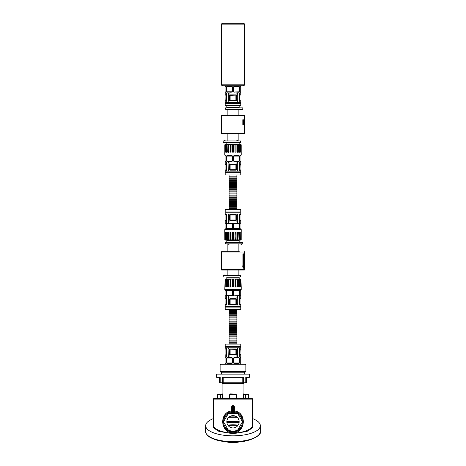 <?xml version="1.0" encoding="UTF-8"?>
<svg xmlns="http://www.w3.org/2000/svg" width="466" height="466" viewBox="0 0 466 466"><rect width="100%" height="100%" fill="white"/><g stroke="black" fill="none" stroke-linecap="round" stroke-linejoin="round"><path stroke-width="0.7" d="M249.397 377.285L245.78 377.285L245.78 382.749L246.275 382.749L246.275 377.285L249.397 377.285L249.397 374.157L216.603 374.157L216.603 377.285L219.725 377.285L219.725 382.749L220.22 382.749L220.22 377.285L216.603 377.285M245.78 382.749L243.275 382.749L243.275 377.285L222.725 377.285L222.725 382.749L220.22 382.749M221.292 372.206L221.292 374.157M244.708 372.206L244.708 374.157M243.275 382.749L222.725 382.749M242.215 377.285L242.215 382.749M223.785 377.285L223.785 382.749M245.099 372.206L220.901 372.206L220.115 371.425L245.885 371.425L245.099 372.206M220.115 364.791L220.901 364.01L245.099 364.01L245.885 364.791L220.115 364.791L220.115 371.425M245.885 364.791L245.885 371.425M222.853 382.749A0.781 0.781 0 0 0 222.072 383.53L222.072 393.91A0.39 0.39 0 0 1 221.682 394.3L222.014 394.3L221.682 394.3M236 394.411A0.39 0.39 0 0 0 235.732 394.3L236.122 394.69A0.39 0.39 0 0 0 235.732 394.3L230.268 394.3L229.878 394.69A0.39 0.39 0 0 1 230.268 394.3L229.61 394.69L229.61 397.97L222.608 397.97L222.393 393.91A0.39 0.379 -90 0 1 222.014 394.3L217.383 394.69A0.39 0.39 0 0 1 217.773 394.3L222.014 394.3L222.241 394.69L220.511 394.69L220.511 397.97L222.241 397.97L222.241 398.36L220.511 398.36L220.511 397.97L220.511 398.36M236.39 394.69L236.39 397.97L243.392 397.97L243.392 394.69L243.607 393.91L244.318 394.3M243.147 382.749A0.781 0.781 0 0 1 243.928 383.53L243.928 393.91M214.261 398.36L251.739 398.36A0.781 0.781 0 0 1 252.52 399.141L252.52 424.846C253.393 428.866 242.658 433.328 233 432.966C223.342 433.328 212.607 428.866 213.48 424.846L213.48 399.141A0.781 0.781 0 0 1 214.261 398.36M232.627 405.624L233.373 405.624L233.39 407.185L232.61 407.185L232.61 406.404L233.39 406.404A0.781 0.781 0 0 1 234.171 407.185L234.876 407.185L234.876 411.029C247.102 412.76 245.588 433.153 233.012 432.716C220.447 433.194 218.869 412.783 231.124 411.029L231.829 411.029L231.829 407.185A0.781 0.781 0 0 1 232.61 406.404L232.627 405.624L231.124 407.185L231.188 411.798L232.639 411.641L232.61 410.861A10.928 10.928 0 0 1 233.39 410.861L233.39 407.185L234.171 407.185L234.171 411.029L233.39 410.861L233.361 411.641M234.876 407.185L233.373 405.624M223.01 419.994L222.853 421.782C222.16 434.86 243.829 434.877 243.147 421.782A10.147 10.147 0 0 1 233 431.935A10.147 10.147 0 0 1 222.853 421.782A10.147 10.147 0 0 1 233 411.635A10.147 10.147 0 0 1 243.147 421.782L243.106 420.874M239.151 421.782A6.151 6.151 0 0 0 233 415.631A6.151 6.151 0 0 0 226.849 421.782A6.151 6.151 0 0 0 233 427.939A6.151 6.151 0 0 0 239.151 421.782M236.711 416.878L229.289 416.878M252.52 418.585A27.325 10.147 180 0 1 260.325 425.691A27.325 10.147 180 0 1 233 435.838A27.325 10.147 180 0 1 205.675 425.691A27.325 10.147 180 0 1 213.48 418.585M228.13 425.545A19.287 7.165 180 0 1 233 425.312A19.287 7.165 180 0 1 237.87 425.545M245.489 398.36L245.489 397.97L248.617 397.97A0.39 0.39 0 0 0 249.007 398.36M245.489 394.3L248.227 394.3L245.489 394.3L245.489 394.69L248.617 394.69L248.617 397.97M236.122 394.69L236.122 397.97L236.122 394.69L229.878 394.69L229.878 397.97L229.488 398.36A0.39 0.39 0 0 0 229.878 397.97L236.39 397.97L236.512 398.36A0.39 0.39 0 0 1 236.122 397.97A0.39 0.39 0 0 0 236.512 398.36A0.39 0.39 0 0 1 236.122 397.97A0.39 0.39 0 0 0 236.512 398.36L243.759 398.36L243.759 397.97L245.489 397.97L245.489 394.69L243.759 394.69L243.986 394.3A0.39 0.379 90 0 1 243.607 393.91M229.878 394.69L229.825 394.143M230.361 393.91L236.169 394.137M229.61 397.97L229.488 398.36M237.736 413.587L228.264 413.587L223.534 421.782L228.264 429.984L237.736 429.984L242.466 421.782L237.736 413.587M231.829 411.029A0.781 0.781 0 0 1 231.188 411.798A0.781 0.781 0 0 0 231.829 411.029L232.61 410.861L232.61 407.185L231.124 407.185M234.171 411.029A0.781 0.781 0 0 0 234.812 411.798L234.876 411.029L234.171 411.029A0.781 0.781 0 0 0 234.812 411.798L234.579 411.758M226.243 356.362C226.47 357.014 226.726 357.014 227.012 356.362L227.012 349.022C226.732 348.364 226.476 348.364 226.243 349.022L226.796 348.784L226.243 349.022L226.243 356.362L226.796 356.595L226.604 356.828L226.243 356.362L226.604 356.828L227.012 356.362L227.012 349.022L226.604 348.551M239.041 349.022L239.041 356.362L238.988 349.022L239.396 348.551L239.757 349.022C239.53 348.364 239.274 348.364 238.988 349.022L239.501 349.022L239.477 354.643L239.501 349.174M238.988 356.362C239.268 357.014 239.524 357.014 239.757 356.362L239.396 356.828L238.988 356.362M235.889 354.405L235.977 354.876L236.46 354.405L236.122 354.405L235.889 349.174L236.46 349.413L235.977 348.941L230.023 348.941L229.54 349.413L229.54 354.405L230.023 354.876L229.54 354.405L235.889 354.405L235.889 349.413L230.111 349.174L235.889 349.413M239.489 357.999L239.489 362.997L238.662 363.463L234.765 363.23L239.413 362.997L239.489 357.999L238.662 357.533L239.489 357.999M238.662 363.463L234.823 363.463L233.513 362.997L234.823 363.463L233.513 362.997L233.513 357.999L234.823 357.533L238.662 357.533L234.823 357.533M226.511 362.997L226.511 357.999L227.338 357.533L226.587 357.999L226.587 362.997L232.487 362.997L231.177 363.463L227.338 363.463L226.511 362.997L232.388 362.997L227.338 363.463L226.511 362.997M226.511 357.999L231.177 357.533L232.487 357.999L232.487 362.997M237.479 348.551L236.909 349.022L237.479 348.551L238.01 349.022L238.01 356.362L237.736 349.022L237.736 356.362L237.019 356.362L237.008 349.022L237.345 348.784M236.909 349.022L236.909 356.362L237.479 356.828L236.909 356.362L237.479 356.828L238.01 356.362L237.328 356.822M228.521 348.551L229.091 349.022L228.521 348.551L227.99 349.022C228.334 348.364 228.701 348.364 229.091 349.022L229.091 356.362L228.369 356.822M228.264 356.362L227.99 349.022L228.264 356.362L229.091 356.362M240.573 363.23L240.002 362.997L240.002 357.999L240.805 357.533L240.805 354.876L240.031 354.643L239.996 349.413L240.217 348.941L240.805 348.941L240.805 347.222L225.195 347.222L225.195 348.941L225.998 349.174M226.004 349.413L226.004 354.405L225.783 354.876L225.195 354.876L225.195 357.533L225.998 357.999L225.998 362.997L225.195 363.463L225.195 364.01M240.805 363.463L240.805 364.01M226.499 349.413L226.499 356.362L226.989 356.537M239.477 349.174L239.396 356.828M239.204 348.784L239.757 349.022L239.501 356.362L239.011 356.537M225.975 346.442L225.975 347.222M240.025 346.442L240.025 347.222M240.805 344.1L225.195 344.1L225.195 346.442L240.805 346.442L240.805 344.1M240.805 348.941L240.066 349.174L240.573 349.174M240.217 348.941L239.996 354.405M225.195 354.876L225.783 354.876M239.041 356.362L239.757 356.362L239.757 349.022M226.523 349.413L226.499 356.362L226.959 356.362M240.031 354.643L240.573 354.643L240.031 354.643M230.111 349.174L230.111 354.643L235.942 354.638M230.111 349.413L230.111 354.405M229.878 354.405L230.023 354.876L235.977 354.876M238.493 357.766L233.513 357.999M233.612 357.999L233.612 362.997L239.489 362.997M234.765 363.23L239.413 362.997M225.958 357.917L225.975 362.997L225.998 357.999M231.235 357.766L227.338 357.533M232.388 362.997L232.388 357.999L226.587 357.999M240.485 357.533L240.025 357.999L240.258 363.23L240.258 357.766M237.147 356.572L237.019 349.022L238.01 349.022M228.853 356.572L228.521 356.828M228.655 348.784L228.981 349.022L228.981 356.362L228.655 356.595M228.853 348.807L228.264 349.022M226.796 348.784L226.499 349.022L226.959 349.022M229.097 312.715L236.903 312.715L236.903 311.544L229.097 311.544L229.097 312.715M236.122 313.653L236.122 312.715M229.878 313.653L229.878 312.715M229.097 314.824L236.903 314.824L236.903 313.653L229.097 313.653L229.097 314.824M236.122 315.762L236.122 314.824M229.878 315.762L229.878 314.824M229.097 316.932L236.903 316.932L236.903 315.762L229.097 315.762L229.097 316.932M236.122 317.87L236.122 316.932M229.878 317.87L229.878 316.932M229.097 319.041L236.903 319.041L236.903 317.87L229.097 317.87L229.097 319.041M236.122 319.979L236.122 319.041M229.878 319.979L229.878 319.041M229.097 321.15L236.903 321.15L236.903 319.979L229.097 319.979L229.097 321.15M236.122 322.088L236.122 321.15M229.878 322.088L229.878 321.15M229.097 323.258L236.903 323.258L236.903 322.088L229.097 322.088L229.097 323.258M236.122 324.19L236.122 323.258M229.878 324.19L229.878 323.258M229.097 325.367L236.903 325.367L236.903 324.19L229.097 324.19L229.097 325.367M236.122 326.299L236.122 325.367M229.878 326.299L229.878 325.367M229.097 327.47L236.903 327.47L236.903 326.299L229.097 326.299L229.097 327.47M236.122 328.408L236.122 327.47M229.878 328.408L229.878 327.47M229.097 329.578L236.903 329.578L236.903 328.408L229.097 328.408L229.097 329.578M236.122 330.516L236.122 329.578M229.878 330.516L229.878 329.578M229.097 331.687L236.903 331.687L236.903 330.516L229.097 330.516L229.097 331.687M236.122 332.625L236.122 331.687M229.878 332.625L229.878 331.687M229.097 333.796L236.903 333.796L236.903 332.625L229.097 332.625L229.097 333.796M236.122 334.734L236.122 333.796M229.878 334.734L229.878 333.796M229.097 335.904L236.903 335.904L236.903 334.734L229.097 334.734L229.097 335.904M236.122 336.842L236.122 335.904M229.878 336.842L229.878 335.904M229.097 338.013L236.903 338.013L236.903 336.842L229.097 336.842L229.097 338.013M236.122 338.951L236.122 338.013M229.878 338.951L229.878 338.013M229.097 340.122L236.903 340.122L236.903 338.951L229.097 338.951L229.097 340.122M236.122 341.06L236.122 340.122M229.878 341.06L229.878 340.122M229.097 342.23L236.903 342.23L236.903 341.06L229.097 341.06L229.097 342.23M236.122 311.544L236.122 310.606M229.878 311.544L229.878 310.606M229.097 309.436L229.097 310.606L236.903 310.606L236.903 309.436M236.903 344.1L236.903 343.162L229.097 343.162L229.097 344.1M226.989 296.999L226.499 297.18L226.796 304.752L226.243 304.519L226.791 304.752M226.604 296.714L227.012 297.18L226.604 296.714L226.796 296.947L226.243 297.18L226.604 296.714L227.012 297.18C226.732 296.522 226.476 296.522 226.243 297.18L226.243 304.519C226.47 305.178 226.726 305.178 227.012 304.519L226.604 304.985L226.243 304.519M239.396 304.985L238.988 304.519L239.396 304.985L239.501 304.519L239.757 297.18L239.757 304.519L239.396 304.985L239.006 304.519C239.268 305.178 239.524 305.178 239.757 304.519L239.041 304.519L238.988 297.18L239.396 296.714L239.757 297.18C239.53 296.522 239.274 296.522 238.988 297.18L239.006 304.519L238.988 297.18L239.501 297.18L239.396 296.714M230.111 299.131L230.023 298.665L235.977 298.665L236.46 299.131L235.977 298.665L235.889 299.131L230.111 299.131L230.111 304.129L235.889 304.129L230.111 304.362L235.977 304.595L236.46 304.129L236.122 304.129L235.889 298.898L230.111 298.898L230.111 304.362L229.54 304.129L230.023 304.595L236.122 304.129M238.493 290.312L239.413 290.545L239.413 295.543L234.765 295.776L239.489 295.543L239.489 290.545L238.662 290.073L233.513 290.545L234.823 290.073L238.662 290.073L239.489 290.545L233.612 290.545L234.823 290.073M233.612 290.545L233.513 295.543L234.823 296.009L233.513 295.543L233.513 290.545M232.487 295.543L232.487 290.545L231.177 290.073L232.487 290.545L232.487 295.543L231.177 296.009L226.511 295.543L227.338 296.009L226.511 295.543L226.511 290.545L227.338 290.073L231.177 290.073L227.507 290.312L232.388 290.545L226.511 290.545M237.736 304.519L237.736 297.18L238.01 304.519C237.666 305.178 237.299 305.178 236.909 304.519L236.909 297.18L237.479 296.714L236.909 297.18L237.008 304.519L237.969 304.735M236.909 297.18L237.631 296.714M227.99 304.519L227.99 297.18L228.521 296.714L229.091 297.18L228.521 296.714L228.981 297.18L228.264 297.18L228.264 304.519L228.975 304.519L228.521 304.985L227.99 304.519L227.99 297.18L228.672 296.714M240.066 304.362L240.805 304.595L240.805 306.313L225.195 306.313L225.195 304.595L225.934 304.362L225.428 304.362M225.195 289.532L225.195 290.073L225.998 290.545L225.998 295.543L225.195 296.009L225.195 298.665L225.783 298.665L226.004 299.131L225.998 304.362M240.573 290.312L240.258 290.312L240.805 290.073L240.805 289.532M240.031 298.892L240.805 298.665L240.805 296.009L240.258 295.776L240.573 295.776M240.805 304.595L240.217 304.595L239.996 304.129L240.025 299.131L240.002 304.362M240.258 290.312L240.258 295.776L240.025 290.545L240.805 290.073M240.258 295.776L240.002 290.545L240.485 290.073M241.178 286.602L240.951 279.221L240.951 286.602L240.625 286.8M241.196 286.992L241.196 289.532L224.804 289.532L225.055 278.988M240.526 279.186L240.771 286.602L240.771 279.221L239.169 278.988L239.169 277.27L226.831 277.27L226.831 278.988L225.393 279.221L225.206 286.992L225.229 279.221L225.596 279.221M225.393 279.221L225.049 279.221L225.049 286.602L225.375 286.8M225.608 278.988L225.049 279.221L225.206 286.992M226.365 286.992L226.057 286.602L226.365 286.992L226.709 286.602L226.365 286.992L226.697 286.602L226.884 278.988L227.996 279.186L227.973 286.602L228.643 286.602L228.538 286.881M230.856 279.186L230.041 278.988L232.47 278.988L230.856 279.186L230.961 286.776M230.612 286.986L230.163 286.602L230.163 279.221L228.643 279.221L230.041 278.988L229.942 286.602L230.856 286.602L230.856 279.221L231.002 286.602L230.466 286.992L229.942 286.602M235.196 286.934L235.837 286.602L235.144 286.602L235.144 279.221L234.998 286.602L235.534 286.992L236.017 286.776M237.893 286.992L237.357 286.602L238.161 286.875M239.943 279.221L239.943 286.602L239.635 286.992L239.291 286.602L239.635 286.992L239.291 286.602L239.291 279.221L239.303 286.602L239.635 286.992L239.303 286.602L239.728 286.602L239.332 286.602L239.332 279.221M240.951 286.602L240.607 286.602L240.951 286.602L240.794 286.992M227.973 279.221L227.74 286.602L228.183 286.992L228.561 286.602L228.573 279.186L227.903 278.988L228.759 278.988M225.975 307.094L225.975 306.313M240.025 307.094L240.025 306.313M225.195 309.436L225.195 307.094L240.805 307.094L240.805 309.436L225.195 309.436M225.195 298.665L225.969 298.898L225.428 298.898M239.501 297.18L239.011 296.999M239.204 304.752L239.501 304.519M226.499 299.131L226.523 304.362M240.031 298.898L240.573 298.898L240.031 298.898M239.244 304.129L239.244 299.131L239.244 304.129M240.573 304.362L240.031 304.362M239.477 304.362L239.501 299.131M226.272 286.602L226.697 286.602L226.272 286.602L226.272 279.221L226.756 279.221M228.567 279.186L228.451 286.782M228.183 286.992L228.643 286.602L228.643 279.221M230.524 286.794L230.163 286.602L230.181 279.186M235.476 286.794L236.058 286.602L235.819 279.186L237.357 279.221L233.53 278.988L239.169 278.988M238.027 286.602L238.26 279.221L238.26 286.602L237.817 286.992L237.439 286.602L237.427 279.186L237.707 286.794M237.241 278.988L238.097 278.988L237.433 279.186M240.392 278.988L240.771 279.221M239.483 286.794L239.943 286.602L239.635 286.992M235.819 279.186L234.998 279.221L234.998 286.602M238.097 278.988L239.74 278.988M235.837 286.602L235.837 279.221M233.53 278.988L233.559 286.602L232.441 286.602L232.47 278.988L233.53 278.988L232.47 278.988M226.26 278.988L226.884 278.988M240.607 286.602L240.607 279.221M237.357 286.602L237.357 279.221M227.74 286.602L227.74 279.221L226.709 279.221L226.587 286.794M226.057 286.602L226.057 279.221M230.058 298.904L229.54 299.131L230.023 298.665M236.122 299.131L236.46 299.131L236.46 304.129M235.889 304.129L235.889 299.131M234.765 295.776L238.662 296.009L234.765 295.776M239.413 295.543L238.493 295.776M239.489 295.543L238.662 296.009M227.507 295.776L231.177 296.009M227.507 290.312L231.235 290.312L226.587 290.545L227.507 290.312L227.338 290.073M226.587 290.545L226.587 295.543L232.388 295.543M225.742 295.776L225.428 295.776L225.975 295.543L225.975 290.545L225.428 290.312L225.975 290.545L225.975 295.543L225.515 296.009M237.736 297.18L237.025 297.18L237.479 296.714L237.019 297.18L236.909 304.519L237.479 304.985L238.01 304.519M229.091 304.519L228.853 296.964M227.012 304.519L226.994 297.18L227.012 304.519M240.217 298.665L239.996 299.131M238.01 297.18L237.479 296.714M226.499 297.18L226.959 297.18L226.959 304.519L226.499 304.519M233.361 279.221L232.639 279.221L232.639 286.602L233.361 286.602L233.361 279.221M238.26 279.221L239.728 279.221L239.728 286.602M228.981 304.519L228.981 297.18L228.853 304.735M226.831 240.421L239.169 240.421L239.169 242.139L226.831 242.139L226.831 240.421M238.464 242.448L238.464 242.139M227.536 242.448L227.536 242.139M238.854 275.552L238.854 270.012M238.854 251.663L238.854 243.858M227.146 275.552L227.146 270.012M227.146 251.663L227.146 243.858M238.464 277.27L238.464 276.961M227.536 277.27L227.536 276.961M226.831 278.988L231.049 278.988M233.035 276.961L223.243 276.961L223.243 275.552L240.433 275.552L240.433 276.961L233.035 276.961M237.2 274.981L236.472 275.552M232.965 242.448L242.757 242.448L242.757 243.858L225.567 243.858L225.567 242.448L232.965 242.448M228.8 244.429L229.528 243.858M221.292 269.622L244.708 269.622A0.39 0.39 0 0 1 244.318 270.012L221.682 270.012A0.39 0.39 0 0 1 221.292 269.622L221.292 252.054A0.39 0.39 0 0 1 221.682 251.663L239.285 251.663M244.708 269.622L244.708 252.054L221.292 252.054M244.702 256.498L244.702 255.514M226.715 251.663L221.682 251.663M244.318 251.663A0.39 0.39 0 0 1 244.708 252.054M244.4 254.337L244.4 257.209L243.968 255.77L244.4 254.337L244.394 257.209M243.473 265.888L243.473 253.859L242.961 253.859L242.961 265.888L242.605 265.888L243.24 268.393L243.741 265.888L243.468 253.859L242.961 253.859M244.702 255.752L244.685 257.139M244.685 254.407L244.702 254.885M244.132 255.776L244.4 256.719L244.4 254.826L244.132 255.776M244.4 254.826L244.4 256.719M242.955 265.888L242.605 265.888M243.229 268.393L243.735 265.888M237.147 214.366L237.736 214.581L237.019 214.581L237.019 221.915L236.909 214.581L237.479 214.11L238.01 214.581C237.666 213.923 237.299 213.923 236.909 214.581L236.909 221.915C237.293 222.573 237.66 222.573 238.01 221.915L237.147 222.131M237.736 221.915L236.909 221.915C237.299 222.573 237.666 222.573 238.01 221.915L238.01 214.581L237.736 221.915L237.736 214.581L237.386 214.11M239.343 214.11L239.501 221.915L238.988 221.915C239.268 222.573 239.524 222.573 239.757 221.915C239.53 222.573 239.274 222.573 238.988 221.915L238.988 214.581L239.501 214.581L239.757 221.915L239.757 214.581L239.396 214.11L238.988 214.581L239.081 214.249M226.243 221.915C226.47 222.573 226.726 222.573 227.012 221.915L227.012 214.581L226.604 214.11L226.243 214.581L226.243 221.915L226.604 214.11M230.023 214.5L235.977 214.5L236.46 214.972L235.977 214.5L235.889 214.972L230.111 214.972L230.111 219.964L235.889 219.964L235.977 220.435L236.46 219.964L235.889 220.202L235.889 214.733L230.023 214.5L229.54 214.972L229.878 214.972L229.878 219.964L229.54 219.964L230.023 220.435L229.54 219.964L229.54 214.972M234.823 223.086L233.513 223.558L233.513 228.556L239.413 228.556L234.765 228.789L238.662 229.022L234.823 229.022L233.513 228.556L234.823 229.022L233.612 228.556L233.612 223.558L234.765 223.325L239.489 223.558L239.489 228.556L238.493 228.789L239.413 228.556L239.413 223.558L238.493 223.325L239.489 223.558L238.662 223.086L234.765 223.325L238.662 223.086M226.511 228.556L226.511 223.558L227.338 223.086L227.507 223.325L226.587 223.558L226.511 228.556L227.338 229.022L226.511 228.556M232.487 223.558L231.177 223.086L232.487 223.558L232.487 228.556L231.177 229.022L227.507 228.789L232.388 228.556L231.177 229.022L227.338 229.022L231.235 228.789L226.587 228.556L232.388 228.556L232.388 223.558L226.587 223.558L232.388 223.558M229.091 214.581C228.707 213.923 228.34 213.923 227.99 214.581L228.521 214.11L229.091 214.581L229.091 221.915L229.091 214.581L228.427 214.11M227.99 221.915L228.992 221.915L228.853 214.366L227.99 214.581L227.99 221.915C228.334 222.573 228.701 222.573 229.091 221.915L228.981 222.224M240.805 229.569L240.805 229.022L240.002 228.556L240.002 223.558L240.805 223.086L240.805 220.435L240.217 220.435L240.031 220.202L240.573 220.202L240.031 220.202L240.217 220.435L239.996 219.964L239.996 214.972L240.217 214.5L240.805 214.5L240.805 212.781L225.195 212.781L225.195 214.5L225.783 214.5L226.004 214.972L226.004 219.964L225.783 220.435L225.195 220.435L225.195 223.086L225.998 223.558L225.998 228.556L225.195 229.022L225.195 229.569M240.805 223.086L240.025 223.558L240.485 223.086M240.392 240.107L239.74 240.107L240.607 239.874L240.794 232.109L240.718 240.107L241.178 239.874L241.196 229.569L224.804 229.569L224.822 239.874L226.26 240.107L225.049 239.874L225.049 232.499L225.375 232.301M225.393 232.499L225.049 232.499L225.206 232.109L225.049 232.499L225.393 232.499L225.608 240.107M226.756 239.874L226.057 239.874L226.057 232.499L226.709 232.499L226.365 232.109L226.057 232.499L226.709 232.499L226.709 239.874L227.74 239.874L227.839 232.219M230.181 239.914L228.573 239.914L228.643 232.499L228.183 232.109L227.74 232.499L227.74 239.874M228.765 240.107L229.942 239.874L229.942 232.499L230.466 232.109L230.163 239.874L230.163 232.499L230.856 232.499L230.856 239.874L232.441 239.874L232.441 232.499L233.559 232.499L233.559 239.874L234.998 239.874L234.998 232.499L235.534 232.109L235.144 232.499L235.144 239.874L235.144 232.499L235.837 232.499L236.058 239.874L234.951 240.107L237.241 240.107L235.819 239.914L236.058 232.499L235.144 232.499M231.002 232.499L229.942 232.499L231.002 232.499L231.002 239.874M236.058 232.499L236.058 239.874L237.357 239.874L237.462 232.219M238.26 232.499L238.027 239.874L238.26 232.499L237.549 232.313M238.26 239.874L239.291 239.874L239.367 232.219M237.817 232.109L237.439 232.499L237.433 239.914L238.097 240.107L239.943 239.874L239.943 232.499L239.635 232.109L239.291 232.499L239.728 232.499L239.728 239.874L239.244 239.914L239.332 232.499L239.728 232.499L239.413 232.301M240.771 239.874L240.951 232.499L240.625 232.301M228.759 240.107L226.884 240.107L228.567 239.914L228.561 232.499L228.567 239.914M226.709 239.914L226.668 232.499L226.057 232.499M225.975 212.001L225.975 212.781M240.025 212.001L240.025 212.781M240.805 209.659L225.195 209.659L225.195 212.001L240.805 212.001L240.805 209.659M240.805 214.5L240.031 214.733L240.573 214.733M239.996 214.972L239.996 219.964M225.195 220.435L225.969 220.202L225.428 220.202M239.041 214.581L239.041 221.915M226.959 221.915L226.499 221.915L226.791 214.343M239.204 214.343L239.728 214.354M225.969 214.733L225.428 214.733L225.969 214.733L225.783 214.5M226.756 219.964L226.756 214.972L226.756 219.964M239.244 214.972L239.244 219.964L239.244 214.972M234.998 239.874L232.47 240.107L234.951 240.107M235.476 232.301L235.837 232.499L235.476 232.301M237.707 232.301L237.439 232.499L238.027 232.499M225.229 232.499L225.229 239.874M228.451 232.313L227.973 232.499M230.856 239.914L230.856 232.499M232.645 239.914L233.361 239.874L233.361 232.499L232.639 232.499L232.645 239.914L231.049 240.107L232.47 240.107M237.427 232.499L237.357 239.874M237.241 240.107L238.097 240.107L237.427 239.914M240.771 232.499L240.794 232.109M229.942 239.874L231.049 240.107M226.26 240.107L226.884 240.107M239.74 240.107L238.097 240.107M241.178 232.499L241.196 232.109L241.178 232.499M224.804 232.109L224.822 232.499M236.46 219.964L236.46 214.972L236.122 214.972M235.889 219.964L235.889 214.972M235.942 220.197L230.023 220.435L235.977 220.435M225.958 228.637L225.975 223.558L225.515 223.086L225.975 223.558L225.998 228.556M225.958 223.476L225.515 223.086M231.235 223.325L227.507 223.325M240.002 228.556L240.025 223.558L240.025 228.556M228.853 214.366L228.264 214.581L228.981 214.581L228.264 214.581L228.521 214.11M228.853 222.131L228.264 221.915L228.853 222.131L228.264 221.915L228.264 214.581L228.649 214.343M226.977 214.36L226.936 222.224M226.668 239.914L226.272 239.874L226.272 232.499M226.243 214.581L226.959 214.581M229.097 178.274L236.903 178.274L236.903 177.103L229.097 177.103L229.097 178.274M236.122 179.212L236.122 178.274M229.878 179.212L229.878 178.274M229.097 180.383L236.903 180.383L236.903 179.212L229.097 179.212L229.097 180.383M236.122 181.321L236.122 180.383M229.878 181.321L229.878 180.383M229.097 182.491L236.903 182.491L236.903 181.321L229.097 181.321L229.097 182.491M236.122 183.429L236.122 182.491M229.878 183.429L229.878 182.491M229.097 184.6L236.903 184.6L236.903 183.429L229.097 183.429L229.097 184.6M236.122 185.538L236.122 184.6M229.878 185.538L229.878 184.6M229.097 186.709L236.903 186.709L236.903 185.538L229.097 185.538L229.097 186.709M236.122 187.641L236.122 186.709M229.878 187.641L229.878 186.709M229.097 188.817L236.903 188.817L236.903 187.641L229.097 187.641L229.097 188.817M236.122 189.749L236.122 188.817M229.878 189.749L229.878 188.817M229.097 190.92L236.903 190.92L236.903 189.749L229.097 189.749L229.097 190.92M236.122 191.858L236.122 190.92M229.878 191.858L229.878 190.92M229.097 193.029L236.903 193.029L236.903 191.858L229.097 191.858L229.097 193.029M236.122 193.967L236.122 193.029M229.878 193.967L229.878 193.029M229.097 195.138L236.903 195.138L236.903 193.967L229.097 193.967L229.097 195.138M236.122 196.075L236.122 195.138M229.878 196.075L229.878 195.138M229.097 197.246L236.903 197.246L236.903 196.075L229.097 196.075L229.097 197.246M236.122 198.184L236.122 197.246M229.878 198.184L229.878 197.246M229.097 199.355L236.903 199.355L236.903 198.184L229.097 198.184L229.097 199.355M236.122 200.293L236.122 199.355M229.878 200.293L229.878 199.355M229.097 201.463L236.903 201.463L236.903 200.293L229.097 200.293L229.097 201.463M236.122 202.401L236.122 201.463M229.878 202.401L229.878 201.463M229.097 203.572L236.903 203.572L236.903 202.401L229.097 202.401L229.097 203.572M236.122 204.51L236.122 203.572M229.878 204.51L229.878 203.572M229.097 205.681L236.903 205.681L236.903 204.51L229.097 204.51L229.097 205.681M236.122 206.613L236.122 205.681M229.878 206.613L229.878 205.681M229.097 207.784L236.903 207.784L236.903 206.613L229.097 206.613L229.097 207.784M236.122 177.103L236.122 176.165M229.878 177.103L229.878 176.165M229.097 174.995L229.097 176.165L236.903 176.165L236.903 174.995M236.903 209.659L236.903 208.721L229.097 208.721L229.097 209.659M236.122 208.721L236.122 207.784M229.878 208.721L229.878 207.784M226.796 162.506L226.499 162.739L226.604 162.267L227.012 162.739L226.243 162.739L226.604 162.267L226.243 162.739L226.604 162.267L227.012 162.739L226.994 170.078C226.726 170.737 226.47 170.737 226.243 170.078L226.936 170.387M239.396 162.267L239.757 162.739L239.396 162.267L239.204 162.506L239.501 170.078L239.006 170.078L239.041 162.739L239.501 162.739L239.396 162.267L238.988 162.739L239.396 162.267L239.757 162.739L239.757 170.078C239.53 170.737 239.274 170.737 238.988 170.078C239.268 170.737 239.524 170.737 239.757 170.078L239.011 170.259M237.736 170.078L237.736 162.739L237.008 162.739L237.008 170.078L237.969 170.288M237.345 162.506L237.736 162.739L237.019 162.739L237.736 162.739L237.019 162.739L236.909 170.078L237.479 170.544L238.01 170.078C237.666 170.737 237.299 170.737 236.909 170.078L236.909 162.739L237.479 162.267L238.01 162.739C237.666 162.081 237.299 162.081 236.909 162.739L237.386 162.273M241.196 152.51L241.196 155.085L224.804 155.085L224.804 152.51M225.282 144.547L225.393 152.161L225.049 152.161L225.393 152.161L225.049 152.161L224.822 144.78L226.26 144.547L225.393 144.78L225.393 152.161L225.049 152.161L225.398 144.74M226.709 152.161L226.057 152.161L226.709 152.161L226.884 144.547L226.709 152.161M228.253 152.551L227.74 152.161L227.903 144.547L226.26 144.547L232.47 144.547L230.163 144.78L230.163 152.161L230.181 144.74L228.643 144.78L228.538 152.44M227.903 144.547L231.049 144.547L231.002 152.184M231.002 152.161L229.942 152.161L231.002 152.161L230.856 144.78L230.856 152.161L229.942 152.161L230.163 144.78M235.144 144.74L235.144 152.161L235.144 144.74L235.959 144.547L237.357 144.78L237.357 152.161L238.161 152.434M239.943 152.161L239.291 152.161L239.943 152.161L239.74 144.547L241.178 144.78L240.951 152.161L240.607 152.161L240.951 152.161L240.607 152.161L240.392 144.547L240.951 144.78L240.951 152.161L240.607 152.161L240.951 152.161L240.607 152.161L240.951 152.161L240.607 152.161L240.718 144.547M225.608 144.547L225.195 144.78M227.996 144.74L227.973 152.161L228.561 152.161L228.573 144.74L227.996 144.74M226.604 162.267L227.012 162.739L226.604 162.267M235.889 164.457L230.111 164.457L230.111 169.688L235.889 169.688L235.889 164.457L230.023 164.224L229.54 164.69L229.878 164.69L230.111 169.921L235.889 169.921L229.901 169.787M238.493 155.865L233.612 156.104L234.823 155.632L238.662 155.632L239.489 156.104L239.489 161.096L238.662 161.568L233.513 161.096L234.823 161.568L233.513 161.096L233.513 156.104L234.823 155.632M232.388 161.096L231.177 161.568L232.388 161.096L227.338 161.568L226.511 161.096L227.338 161.568L226.587 161.096L232.388 161.096L232.388 156.104L226.587 156.104L227.338 155.632L231.235 155.865L226.587 156.104L226.511 161.096L226.511 156.104L227.338 155.632L231.177 155.632L232.388 156.104M232.487 156.104L231.177 155.632L232.487 156.104L232.487 161.096M228.521 170.544L229.091 170.078L229.091 162.739L228.264 162.739L228.992 162.739L228.992 170.078L228.521 170.544L227.99 170.078L228.975 170.078L228.981 162.739L228.264 162.739L228.521 162.267L229.091 162.739C228.707 162.081 228.34 162.081 227.99 162.739L228.427 162.273M240.573 169.921L240.031 169.921L240.805 170.154L240.805 171.872L225.195 171.872L225.195 170.154L225.969 169.921L225.428 169.921M225.958 156.017L225.975 161.096L225.998 156.104L225.515 155.632L225.998 156.104L225.998 161.096L225.195 161.568L225.195 164.224L225.783 164.224L226.004 164.69L225.975 169.688M225.742 155.865L225.195 155.632L225.195 155.085M240.031 169.921L240.002 164.457L240.805 164.224L240.805 161.568L240.025 161.096L240.025 156.104L240.805 155.632L240.805 155.085M240.217 170.154L239.996 169.688L240.217 170.154L240.805 170.154M240.025 156.104L240.025 161.096L240.002 156.104L240.805 155.632M240.025 161.096L240.573 161.335M225.975 172.653L225.975 171.872M240.025 172.653L240.025 171.872M225.195 174.995L225.195 172.653L240.805 172.653L240.805 174.995L225.195 174.995M225.195 164.224L225.934 164.457M226.523 164.457L226.499 169.688M226.756 164.69L226.756 169.688L226.756 164.69M226.004 164.69L225.969 169.921M239.501 169.688L239.477 164.457M240.217 164.224L239.996 169.688M240.066 164.457L240.573 164.457L240.066 164.457M239.244 169.688L239.244 164.69L239.244 169.688M235.889 169.688L236.122 164.69L236.46 164.69L236.46 169.688L235.977 170.154L230.023 170.154L230.111 169.688M229.878 169.688L229.54 169.688L230.023 170.154M235.889 164.69L230.111 164.69M236.041 169.863L230.111 169.921L235.977 170.154M239.413 161.096L238.493 161.335L239.413 161.096L239.413 156.104L233.612 156.104L233.612 161.096L239.489 161.096M238.662 161.568L234.823 161.568L238.493 161.335M227.507 161.335L231.235 161.335M231.235 155.865L227.507 155.865M239.006 162.739L239.006 170.078L238.988 162.739M228.655 170.311L229.091 170.078M226.499 162.739L226.499 170.078L226.959 170.078L227.012 162.739L226.994 170.078M240.002 156.104L240.485 155.632M227.99 170.078L227.99 162.739L228.264 170.078M237.736 162.739L238.01 170.078M228.567 144.74L228.561 152.161M226.697 144.78L227.973 144.78L227.973 152.161L228.293 152.353L227.74 152.161M228.643 152.161L228.288 152.353M238.027 144.78L237.427 144.74L237.427 152.161L238.027 152.161L238.26 144.78L238.26 152.161L237.707 152.353L238.027 152.161M237.427 144.74L237.427 152.161M236.058 152.161L236.058 144.78L236.058 152.161L234.998 152.161L234.951 144.547L233.53 144.547L234.951 144.547L233.53 144.547L233.559 152.161L232.441 152.161L232.47 144.547L230.856 144.74M235.837 152.161L234.998 152.161M239.332 144.74L239.728 144.78L239.728 152.161L239.332 152.161L239.291 144.74L239.303 152.161L239.116 144.547L239.74 144.547L238.097 144.547L239.116 144.547M238.097 144.547L234.951 144.547L239.291 144.78M232.47 144.547L233.53 144.547L232.47 144.547M226.057 152.161L226.26 144.547M241.178 152.161L241.178 144.78M224.822 144.78L224.822 152.161M226.884 144.547L226.668 152.161L226.272 152.161L226.692 152.306M226.272 152.161L226.272 144.78L226.668 144.74M233.361 144.78L232.639 144.78L232.639 152.161L233.361 152.161L233.361 144.78M239.728 152.161L239.308 152.306M228.853 162.523L228.264 162.739L228.981 162.739M226.831 105.823L239.169 105.823L239.169 107.541L226.831 107.541L226.831 105.823M238.464 107.856L238.464 107.541M227.536 107.856L227.536 107.541M238.854 140.953L238.854 133.853M238.854 115.504L238.854 109.26M227.146 140.953L227.146 133.853M227.146 115.504L227.146 109.26M238.464 142.672L238.464 142.363M227.536 142.672L227.536 142.363M226.831 142.672L239.169 142.672L239.169 144.39L226.831 144.39L226.831 142.672M226.989 93.229L226.604 92.944L227.012 93.41C226.732 92.751 226.476 92.751 226.243 93.41L226.604 92.944L227.012 93.41L227.012 100.749L226.604 101.215L226.243 100.749L226.796 100.982L226.604 101.215M226.604 92.944L227.012 93.41L226.994 100.749L226.499 100.749L226.791 100.982M239.757 100.749L239.396 101.215L239.006 100.749C239.268 101.407 239.524 101.407 239.757 100.749L239.041 100.749L238.988 93.41L239.396 92.944L239.757 93.41C239.53 92.751 239.274 92.751 238.988 93.41L239.006 100.749L238.988 93.41L239.501 93.41L239.396 92.944L239.757 93.41L239.757 100.749M239.396 101.215L238.988 100.749L239.396 101.215L239.501 100.749L239.501 93.41L239.011 93.229M238.493 86.536L239.413 86.775L239.413 91.773L234.765 92.006L239.489 91.773L239.489 86.775L238.662 86.303L233.513 86.775L234.823 86.303L238.662 86.303L239.489 86.775L233.612 86.775L238.493 86.536L234.823 86.303M233.612 86.775L233.513 91.773L234.823 92.239L233.513 91.773L233.513 86.775M227.507 86.536L232.487 86.775L231.177 86.303L232.487 86.775L232.487 91.773L231.177 92.239L226.511 91.773L227.338 92.239L226.511 91.773L226.511 86.775L227.338 86.303L231.235 86.536L227.338 86.303M237.736 100.749L237.736 93.41L238.01 100.749C237.666 101.407 237.299 101.407 236.909 100.749L236.909 93.41L237.479 92.944L236.909 93.41L237.008 100.749L237.969 100.959M236.909 93.41L237.631 92.944M228.521 101.215L227.99 100.749L228.975 100.749L228.521 101.215L229.091 100.749L229.091 93.41L228.521 92.944L229.091 93.41L227.99 93.41L228.672 92.944M240.066 100.592L240.805 100.825L240.805 102.543L225.195 102.543L225.195 100.825L225.934 100.592M240.573 86.536L240.258 86.536L240.805 86.303L240.805 85.756L225.195 85.756L225.195 86.303L225.998 86.775L225.998 91.773L225.195 92.239L225.195 94.895L225.783 94.895L226.004 95.361L225.783 100.825M240.031 95.128L240.805 94.895L240.805 92.239L240.258 92.006L240.573 92.006M240.258 86.536L240.258 92.006L240.025 86.775L240.805 86.303M240.258 92.006L240.002 86.775L240.485 86.303M225.975 103.324L225.975 102.543M240.025 103.324L240.025 102.543M225.195 105.666L225.195 103.324L240.805 103.324L240.805 105.666L225.195 105.666M225.195 94.895L225.969 95.128L225.428 95.128M226.499 93.41L226.959 93.41L226.994 100.749C226.726 101.407 226.47 101.407 226.243 100.749L226.243 93.41L226.796 93.177L226.499 100.749M239.204 100.982L239.501 100.749M226.499 95.361L226.523 100.592M239.244 100.359L239.244 95.361L239.244 100.359M239.477 100.592L239.501 95.361M235.889 100.592L230.111 100.592L235.977 100.825L236.46 100.359L236.122 100.359L235.889 95.128L230.111 95.128L235.889 95.128L230.111 95.361L230.111 100.359L236.122 100.359M230.111 95.361L230.023 94.895L235.977 94.895L230.111 95.128L235.977 94.895L236.46 95.361L236.46 100.359M235.942 95.134L236.46 95.361M230.023 94.895L229.54 95.361L229.878 95.361L230.111 100.359M235.889 100.359L235.889 95.361M230.023 100.825L229.878 100.359L229.54 100.359L230.023 100.825L235.977 100.825M234.765 92.006L238.662 92.239L234.765 92.006M239.413 91.773L238.493 92.006M239.489 91.773L238.662 92.239M232.487 91.773L227.507 92.006L231.177 92.239M231.235 92.006L232.388 91.773L232.388 86.775L226.511 86.775M226.587 86.775L226.587 91.773L232.388 91.773M225.742 92.006L225.428 92.006L225.975 91.773L225.975 86.775L225.428 86.536L225.975 86.775L225.975 91.773L225.515 92.239M237.736 93.41L237.025 93.41L237.479 92.944L237.019 93.41L236.909 100.749L237.479 101.215L238.01 100.749M228.655 100.982L228.981 100.749L228.981 93.41L229.091 100.749M227.99 100.749L227.99 93.41L228.655 93.177M240.217 94.895L239.996 95.361M238.01 93.41L237.479 92.944M228.264 93.41L228.264 100.749M222.853 23.3L243.147 23.3A1.561 1.561 0 0 1 244.708 24.861L221.292 24.861A1.561 1.561 0 0 1 222.853 23.3M221.292 24.861L221.292 84.195L244.708 84.195L244.708 24.861M221.292 84.195A1.561 1.561 0 0 0 222.853 85.756L243.147 85.756A1.561 1.561 0 0 0 244.708 84.195M233 142.363L223.208 142.363L223.208 140.953L240.398 140.953L240.398 142.363L233 142.363M237.165 140.382L236.437 140.953M233 107.856L242.792 107.856L242.792 109.26L225.602 109.26L225.602 107.856L233 107.856M241.231 109.83L241.86 109.26M228.835 109.83L229.563 109.26M243.829 123.898L243.351 123.898L243.351 119.762L242.827 119.762L242.827 124.725L243.596 124.725L243.829 123.898M244.708 130.218L244.708 115.894A0.39 0.39 0 0 0 244.318 115.504L221.682 115.504A0.39 0.39 0 0 0 221.292 115.894L221.292 133.462L244.708 133.462L244.633 130.387M244.708 129.752L244.633 131.162M244.708 133.462A0.39 0.39 0 0 1 244.318 133.853L221.682 133.853A0.39 0.39 0 0 1 221.292 133.462M244.633 129.519L244.633 130.62M244.708 129.286L244.708 130.154M244.685 129.443L244.685 128.575M244.633 129.367L244.633 130.171M242.827 119.762L243.264 119.762L243.351 123.898M243.741 123.898L243.508 124.725L242.827 124.725M243.928 383.53L222.072 383.53M222.072 393.91L222.393 393.91M252.52 399.141L213.48 399.141M243.147 421.782A10.147 10.147 0 0 1 233 431.935A10.147 10.147 0 0 1 222.853 421.782M223.633 421.957A9.367 9.367 0 0 0 228.171 429.809M228.462 429.984A9.367 9.367 0 0 0 237.538 429.984M237.829 429.809A9.367 9.367 0 0 0 242.367 421.957M252.52 423.344L252.461 427.875L246.963 431.464L233 433.695L233 432.966M233 417.454L233 416.726M233 441.634A27.325 10.147 0 0 0 260.325 431.487C262.224 435.122 249.432 442.782 233 442.129C222.468 442.001 214.5 440.207 209.094 436.741C206.485 434.557 205.349 432.809 205.675 431.487A27.325 10.147 0 0 0 233 441.634M239.151 421.602A27.325 10.147 0 0 0 233 421.34A27.325 10.147 0 0 0 226.849 421.602M226.907 422.615A26.545 9.856 180 0 1 233 422.353A26.545 9.856 180 0 1 239.093 422.615M243.759 398.36A0.39 0.373 90 0 1 243.392 397.97L243.759 397.97L243.759 394.69L243.392 394.69M222.608 394.69L222.241 394.69L222.241 397.97L222.608 397.97A0.39 0.373 -90 0 1 222.241 398.36M217.383 394.69L217.383 397.97L220.511 397.97M238.196 425.079A19.892 7.386 0 0 0 227.804 425.079M233 433.695L219.037 431.464L213.539 427.875L213.48 423.344M242.367 421.613A9.367 9.367 0 0 0 237.829 413.756M237.538 413.587A9.367 9.367 0 0 0 228.462 413.587M228.171 413.756A9.367 9.367 0 0 0 223.633 421.613M230.023 348.941L235.977 348.941M236.46 349.413L236.46 354.405M229.878 349.413L229.54 349.413M240.805 296.009L240.485 296.009M225.783 304.595L225.195 304.595M229.54 304.129L229.54 299.131M235.977 304.595L230.023 304.595M232.639 286.602L233.361 286.602M240.112 276.961L240.112 275.552M225.888 242.448L225.888 243.858M227.338 223.086L231.177 223.086M225.393 239.874L226.057 239.874M239.943 239.874L240.607 239.874M235.144 239.914L235.819 239.914M240.805 161.568L240.485 161.568M225.783 170.154L225.195 170.154M229.54 169.688L229.54 164.69M236.122 169.688L236.46 169.688M230.023 164.224L235.977 164.224M231.177 161.568L227.338 161.568M226.243 170.078L226.243 162.739M240.607 144.78L239.943 144.78M226.057 144.78L225.393 144.78M232.639 152.161L233.361 152.161M240.805 92.239L240.485 92.239M229.54 100.359L229.54 95.361M240.077 142.363L240.077 140.953M225.923 107.856L225.923 109.26M244.708 115.894L221.292 115.894M237.625 417.722L228.375 417.722M260.325 425.691L260.325 431.487M226.435 441.826A25.018 25.018 0 0 0 239.565 441.826M248.617 394.69L248.227 394.3M217.383 397.97L216.993 398.36M205.675 425.691L205.675 431.487M225.917 349.151L225.975 354.405M228.992 356.362L228.992 349.022M225.917 304.391L225.975 299.131M226.668 286.602L226.668 279.221M224.688 274.981L224.175 275.552M237.217 274.981L237.724 275.552M224.921 274.981L225.428 275.552M241.312 244.429L241.825 243.858M228.783 244.429L228.276 243.858M241.079 244.429L240.573 243.858M225.975 214.972L225.975 219.964M225.998 100.592L225.975 95.361M224.653 140.382L224.14 140.953M237.182 140.382L237.689 140.953M224.886 140.382L225.393 140.953M228.818 109.83L228.311 109.26M241.114 109.83L240.607 109.26"/></g></svg>
